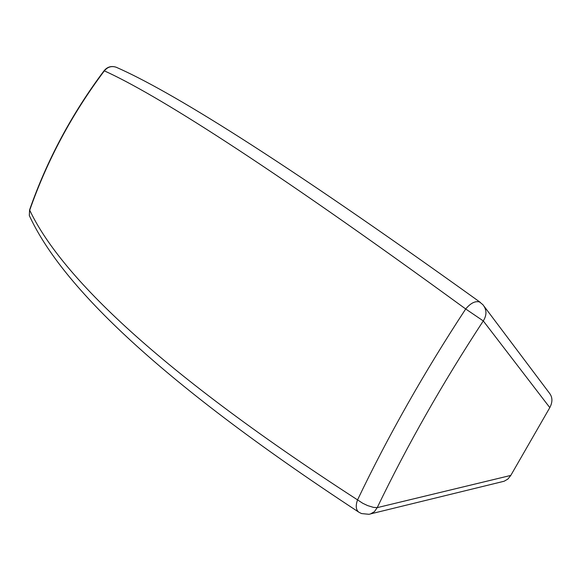 <?xml version="1.0" encoding="UTF-8"?>
<svg xmlns="http://www.w3.org/2000/svg" width="581" height="581" viewBox="0 0 581 581"><rect width="100%" height="100%" fill="white"/><g stroke="black" fill="none" stroke-linecap="round" stroke-linejoin="round"><path stroke-width="0.87" d="M29.66 209.712L29.319 215.522C59.64 281.749 150.944 375.82 358.622 512.043C355.877 509.668 355.521 505.615 357.547 499.885C388.253 435.692 424.304 372.058 465.701 308.983C261.065 159.79 154.03 93.338 104.348 70.853C72.044 113.891 47.163 160.334 29.718 210.199C58.485 271.109 148.765 364.795 357.547 499.885L362.813 503.32L367.671 505.608L373.423 507.373L377.214 507.634L510.793 475.418L549.808 407.622L483.283 320.93C486.958 315.033 486.827 309.615 482.884 304.684L479.579 301.989C475.251 300.769 470.625 303.1 465.701 308.983L483.283 320.93C442.816 382.647 407.455 444.879 377.214 507.634L374.411 511.672L370.417 513.982L368.928 514.294L361.564 513.575L358.978 512.282M484.242 306.485L549.517 393.257C552.604 397.288 552.698 402.074 549.808 407.622M510.793 475.418L507.91 479.042L504.148 481.235L370.998 513.786M104.188 70.591L104.159 70.635C71.862 113.658 47.003 160.087 29.58 209.937L29.319 215.522L30.996 219.182M104.159 70.635L104.348 70.853C107.572 66.924 111.523 65.726 116.215 67.243L116.215 67.243C111.436 65.668 107.42 66.8 104.159 70.635M116.788 67.49L116.215 67.243C169.151 90.447 276.2 155.773 480.334 302.389"/></g></svg>
